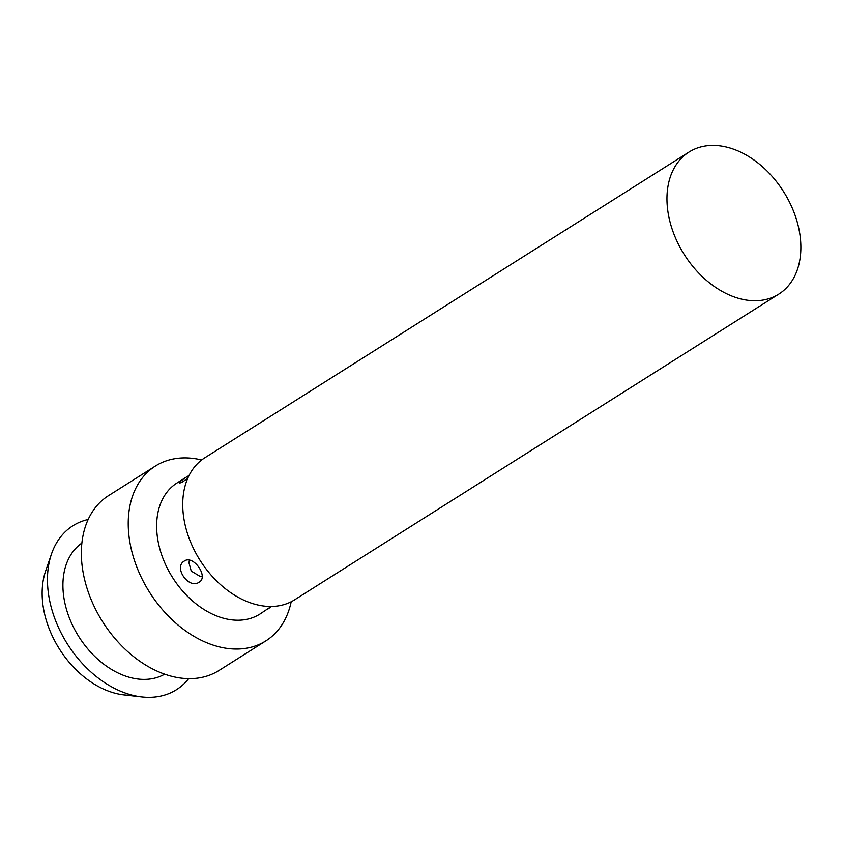 <?xml version="1.0" encoding="UTF-8"?>
<svg xmlns="http://www.w3.org/2000/svg" width="843" height="843" viewBox="0 0 843 843"><rect width="100%" height="100%" fill="white"/><g stroke="black" fill="none" stroke-linecap="round" stroke-linejoin="round"><path stroke-width="1.26" d="M778.763 294.133A84.015 58.778 57.7 0 1 707.256 281.067A84.015 58.778 57.7 0 1 666.971 200.065A84.015 58.778 -122.3 0 1 689.058 152.035A84.015 58.778 -122.3 0 1 760.576 165.102A84.015 58.778 -122.3 0 1 800.85 246.103A84.015 58.778 57.7 0 1 778.763 294.133L294.534 599.868A84.015 58.778 57.7 0 1 223.016 586.802A84.015 58.778 57.7 0 1 182.731 505.8A84.015 58.778 -122.3 0 1 204.817 457.781L689.058 152.035M187.768 478.276L181.972 482.344L179.38 483.155L180.423 481.332L185.523 477.602L177.03 482.965A77.556 54.258 -122.3 0 0 156.64 527.296A77.556 54.258 57.7 0 0 193.827 602.071A77.556 54.258 57.7 0 0 259.834 614.125L271.235 606.486M271.425 606.486L268.337 608.762M184.311 561.038C193.279 554.525 209.011 576.981 199.127 582.186C188.864 589.7 173.121 567.244 184.311 561.038L183.785 561.406M199.654 581.818L199.127 582.186M185.523 477.602L189.085 475.452M291.183 601.765A103.404 72.34 57.7 0 1 265.83 640.912A103.404 72.34 57.7 0 1 177.81 624.842A103.404 72.34 57.7 0 1 128.241 525.147A103.404 72.34 -122.3 0 1 155.418 466.042A103.404 72.34 -122.3 0 1 201.667 459.983M155.418 466.042L108.557 495.631A103.404 72.34 -122.3 0 0 81.371 554.736A103.404 72.34 57.7 0 0 130.95 654.431A103.404 72.34 57.7 0 0 218.969 670.501L265.83 640.912M81.887 543.082A77.556 54.258 -122.3 0 0 62.919 586.475A77.556 54.258 57.7 0 0 99.221 660.49A77.556 54.258 57.7 0 0 164.659 674.168M188.684 678.647A96.945 67.819 57.7 0 1 141.772 696.929A96.945 67.819 57.7 0 1 47.471 581.164A96.945 67.819 -122.3 0 1 51.507 553.956A96.945 67.819 -122.3 0 1 88.178 519.467M51.507 553.956L45.648 570.996A84.015 58.778 -122.3 0 0 42.15 594.568A84.015 58.778 57.7 0 0 123.879 694.895A84.015 58.778 57.7 0 0 132.372 695.201M141.772 696.929L123.879 694.895M202.172 576.654L200.371 576.57L191.235 571.09L188.958 562.818L189.433 560.163"/></g></svg>
